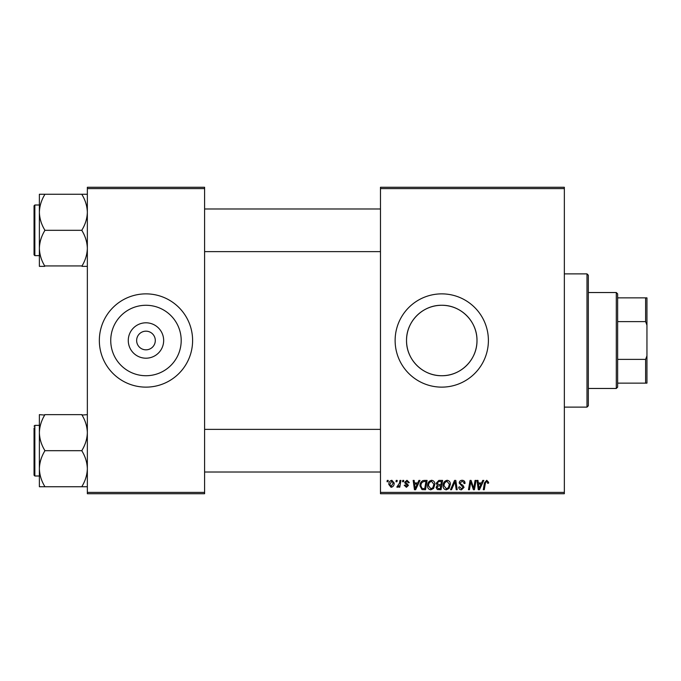 <?xml version="1.0" encoding="UTF-8"?>
<svg xmlns="http://www.w3.org/2000/svg" width="681" height="681" viewBox="0 0 681 681"><rect width="100%" height="100%" fill="white"/><g stroke="black" fill="none" stroke-linecap="round" stroke-linejoin="round"><path stroke-width="1.02" d="M163.661 340.5A17.697 17.697 0 0 1 145.972 358.197A17.697 17.697 0 0 1 128.275 340.5A17.697 17.697 0 0 1 145.972 322.803A17.697 17.697 0 0 1 163.661 340.5M136.643 340.5A9.33 9.33 0 0 0 145.972 349.83A9.33 9.33 0 0 0 155.294 340.5A9.33 9.33 0 0 0 145.972 331.17A9.33 9.33 0 0 0 136.643 340.5M110.739 340.5A35.225 35.225 0 0 0 145.972 375.725A35.225 35.225 0 0 0 181.197 340.5A35.225 35.225 0 0 0 145.972 305.275A35.225 35.225 0 0 0 110.739 340.5M99.341 340.5A46.631 46.631 0 0 0 145.972 387.131A46.631 46.631 0 0 0 192.604 340.5A46.631 46.631 0 0 0 145.972 293.869A46.631 46.631 0 0 0 99.341 340.5M476.989 340.5C477.253 359.628 460.833 376.006 441.773 375.725C422.697 375.997 406.259 359.636 406.531 340.5C406.251 321.381 422.722 304.986 441.739 305.275C460.867 304.986 477.262 321.423 476.989 340.5A35.225 35.225 0 0 1 441.765 375.725A35.225 35.225 0 0 1 406.531 340.5A35.225 35.225 0 0 1 441.765 305.275A35.225 35.225 0 0 1 476.989 340.5M395.125 340.5A46.631 46.631 0 0 0 441.765 387.131A46.631 46.631 0 0 0 488.396 340.5A46.631 46.631 0 0 0 441.765 293.869A46.631 46.631 0 0 0 395.125 340.5M564.345 493.725L380.475 493.725L380.475 492.389L564.345 492.389L564.345 493.725M564.345 188.611L380.475 188.611L380.475 187.275L564.345 187.275L564.345 492.389M402.76 480.403L403.731 480.403L403.527 481.731L402.531 481.731L402.76 480.403M396.214 480.403L397.185 480.403L396.98 481.731L395.993 481.731L396.214 480.403M431.652 480.284C433.806 480.675 434.87 482.02 434.861 484.31L433.584 488.439L430.809 489.852C428.596 489.443 427.523 488.056 427.591 485.698C427.574 482.735 428.928 480.931 431.652 480.284M418.917 480.403L419.964 480.403L415.631 489.724L414.448 489.724L413.171 480.403L414.142 480.403L414.457 482.948L417.768 482.948L418.917 480.403M438.87 480.403L442.607 480.403L441.033 489.724L437.355 489.571L436.07 487.46L437.355 485.187L436.189 483.306L438.87 480.403M454.559 480.403L455.802 480.403L457.223 489.724L456.244 489.724L455.027 481.731L451.529 489.724L450.49 489.724L454.559 480.403M488.635 482.335L488.549 483.187L487.579 483.306L487.673 482.497L486.668 481.373L485.391 483.127L484.276 489.724L483.297 489.724L484.446 482.889L486.728 480.284L488.635 482.335M475.057 480.403L476.045 480.403L474.444 489.724L473.423 489.724L470.758 481.816L469.456 489.724L468.477 489.724L470.052 480.403L471.073 480.403L473.763 488.303L475.057 480.403M380.475 188.611L380.475 492.389M482.744 480.403L483.799 480.403L479.467 489.724L478.283 489.724L477.006 480.403L477.977 480.403L478.292 482.948L481.603 482.948L482.744 480.403M462.127 480.284C464.084 480.386 465.046 481.433 465.021 483.433L464.05 483.553L463.804 482.174L462.067 481.373L460.169 482.931L460.424 483.748L462.952 485.332L464.05 487.375L461.437 489.852C459.752 489.75 458.841 488.847 458.713 487.145L459.692 486.847L461.471 488.762L463.08 487.434L459.207 483.016C459.377 481.271 460.356 480.36 462.127 480.284M447.162 480.284C449.307 480.675 450.371 482.02 450.362 484.31L449.085 488.439L446.319 489.852C444.106 489.443 443.033 488.056 443.093 485.698C443.076 482.735 444.429 480.931 447.162 480.284M409.298 482.574L408.328 482.82L406.94 481.127L405.663 482.165L408.455 485.374L406.421 487.307L404.216 485.247L405.178 485.127L406.463 486.455L407.485 485.527L405.186 483.476L404.701 482.242L406.983 480.284L409.298 482.574M424.348 480.403L427.106 480.403L425.531 489.724L422.016 489.605L419.956 485.911C419.905 483.527 420.867 481.765 422.85 480.624L424.348 480.403M391.856 480.284L394.163 482.982C394.248 485.349 393.226 486.787 391.09 487.307L388.825 484.472C388.774 482.199 389.779 480.803 391.856 480.284M399.951 480.403L400.939 480.403L399.79 487.187L398.811 487.187L399.057 485.783L397.483 487.307L396.827 487.06L399.466 483.11L399.951 480.403M387.251 480.403L388.221 480.403L388.025 481.731L387.029 481.731L387.251 480.403M204.598 493.725L87.347 493.725L87.347 492.389L204.598 492.389L204.598 493.725M204.598 188.611L87.347 188.611L87.347 187.275L204.598 187.275L204.598 492.389M87.347 188.611L87.347 492.389M479.782 486.804L481.067 484.038L478.428 484.038L479.007 488.711L479.782 486.804M448.319 487.724L449.392 484.268L447.094 481.373C445.016 481.995 444.003 483.476 444.063 485.8L446.344 488.762L448.319 487.724M440.232 488.635L440.726 485.732L437.577 486.115L437.04 487.417L438.573 488.635L440.232 488.635M440.913 484.642L441.441 481.493L438.675 481.544L437.159 483.331L438.853 484.642L440.913 484.642M415.946 486.804L417.24 484.038L414.593 484.038L415.172 488.711L415.946 486.804M424.731 488.635L425.94 481.493L424.697 481.493C422.126 481.731 420.867 483.221 420.926 485.97L422.101 488.481L424.731 488.635M432.818 487.724L433.891 484.268L431.584 481.373C429.507 481.995 428.502 483.476 428.562 485.8L430.843 488.762L432.818 487.724M391.132 486.455L393.192 483.084L391.847 481.127L389.796 484.472L391.132 486.455M586.996 273.881L588.324 275.209L588.324 405.791L586.996 407.119L586.996 273.881L564.345 273.881M39.379 212.285L39.379 248.335C39.575 242.172 41.354 236.307 44.708 230.74L44.708 229.88C41.371 224.389 39.592 218.524 39.379 212.285C39.575 206.122 41.354 200.257 44.708 194.698L44.708 194.264L39.379 194.264L39.379 212.285M34.05 230.314L34.05 205.798L34.85 204.998L34.85 255.63L34.05 254.83L34.05 230.314L34.05 252.966M87.347 194.264L82.018 194.264L82.018 194.698C85.355 200.188 87.134 206.054 87.347 212.285C87.151 218.456 85.372 224.313 82.018 229.88L82.018 230.314L44.708 230.314M82.018 194.264L44.708 194.264M82.018 230.314L82.018 230.74C85.355 236.23 87.134 242.095 87.347 248.335C87.151 254.498 85.372 260.363 82.018 265.93L44.708 265.93C41.371 260.44 39.592 254.575 39.379 248.335L39.379 266.356L44.708 266.356M82.018 266.356L87.347 266.356M87.347 414.644L82.018 415.07C85.355 420.56 87.134 426.425 87.347 432.665C87.151 438.828 85.372 444.693 82.018 450.26L82.018 451.12C85.355 456.61 87.134 462.476 87.347 468.715C87.151 474.878 85.372 480.743 82.018 486.302L82.018 486.736L44.708 486.736L44.708 486.302C41.371 480.812 39.592 474.946 39.379 468.715C39.575 462.544 41.354 456.687 44.708 451.12L44.708 450.26C41.371 444.77 39.592 438.904 39.379 432.665C39.575 426.502 41.354 420.637 44.708 415.07L39.379 414.644L39.379 486.736L44.708 486.736M34.05 428.034L34.05 450.686L34.05 428.034M39.379 425.37L34.85 425.37L34.85 476.002L34.05 475.202L34.05 450.686M82.018 414.644L44.708 414.644M82.018 450.686L44.708 450.686M82.018 486.736L87.347 486.736M616.305 388.468L616.305 292.532L617.641 293.869L617.641 387.131L616.305 388.468L588.324 388.468M616.305 292.532L588.324 292.532M646.95 383.139L645.614 383.139L645.614 359.389L646.95 355.805L646.95 383.139M617.641 383.139L645.614 383.139M617.641 297.861L646.95 297.861L646.95 355.805M617.641 359.389L645.614 359.389M646.95 325.195L645.614 321.611L645.614 297.861M617.641 321.611L645.614 321.611M586.996 407.119L564.345 407.119M34.85 204.998L39.379 204.998M34.85 255.63L39.379 255.63M380.475 208.99L204.598 208.99M380.475 251.63L204.598 251.63M204.598 472.01L380.475 472.01M204.598 429.37L380.475 429.37M34.85 476.002L39.379 476.002M34.85 425.37L34.05 426.17"/></g></svg>
